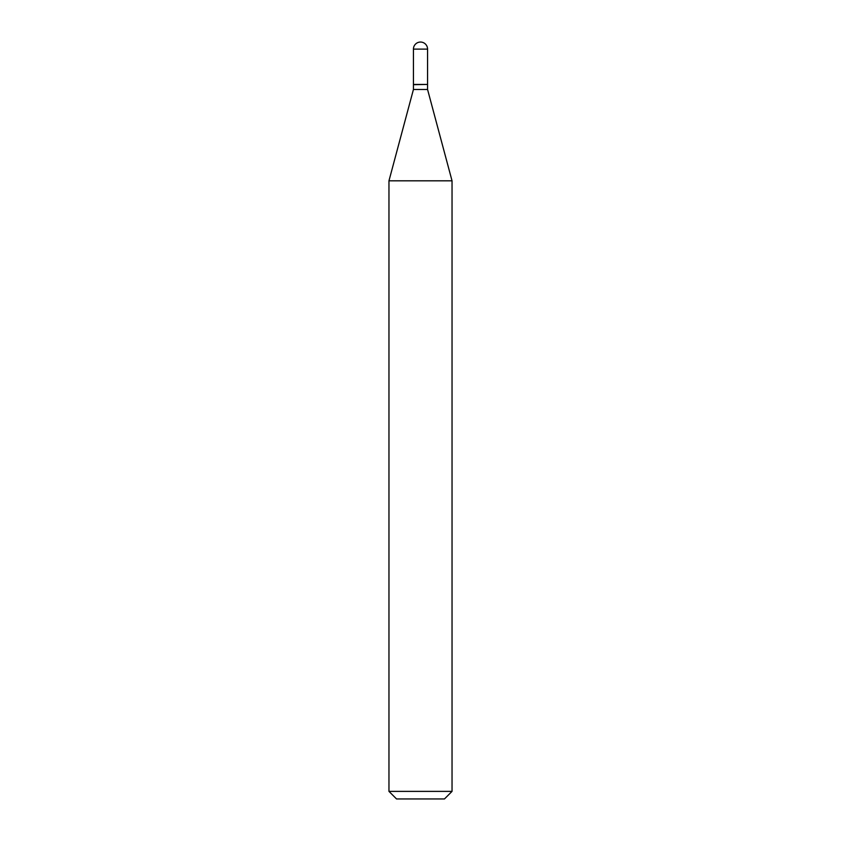 <?xml version="1.0" encoding="UTF-8"?>
<svg xmlns="http://www.w3.org/2000/svg" width="841" height="841" viewBox="0 0 841 841"><rect width="100%" height="100%" fill="white"/><g stroke="black" fill="none" stroke-linecap="round" stroke-linejoin="round"><path stroke-width="1.26" d="M413.436 49.114L413.436 84.436L427.564 84.436L427.564 49.114L413.436 49.114A7.064 7.064 0 0 1 420.5 42.05A7.064 7.064 0 0 1 427.564 49.114M427.312 84.436L413.436 84.689L413.436 89.482L388.963 180.815L388.963 791.381L452.038 791.381L444.469 798.95L396.531 798.95L388.963 791.381M427.564 84.689L427.564 89.482L413.436 89.482M427.564 89.482L452.038 180.815L388.963 180.815M452.038 180.815L452.038 791.381"/></g></svg>
